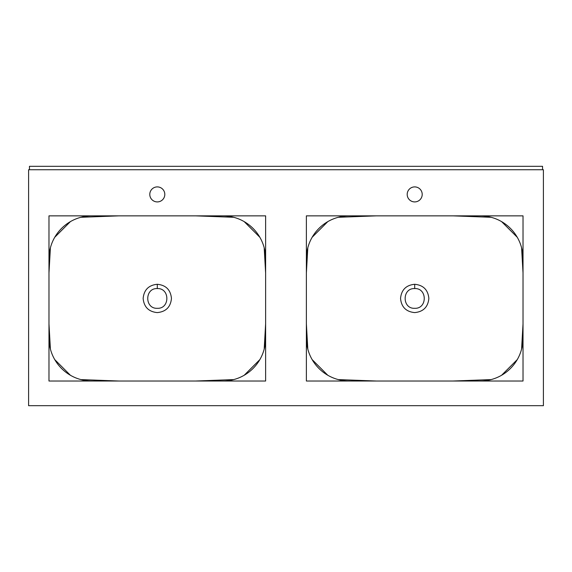 <?xml version="1.0" encoding="UTF-8"?>
<svg xmlns="http://www.w3.org/2000/svg" width="572" height="572" viewBox="0 0 572 572"><rect width="100%" height="100%" fill="white"/><g stroke="black" fill="none" stroke-linecap="round" stroke-linejoin="round"><path stroke-width="0.86" d="M29.458 169.741L29.458 166.309L542.542 166.309L542.542 169.741M157.3 288.574C170.02 287.959 170.041 308.909 157.3 308.308L157.286 308.308C144.566 308.909 144.58 287.959 157.3 288.574L157.3 284.284C148.706 285.121 143.987 289.84 143.143 298.441C143.98 307.035 148.691 311.754 157.286 312.598C165.894 311.761 170.62 307.042 171.457 298.441C170.62 289.84 165.901 285.121 157.3 284.284M264.192 247.776L265.623 272.987L265.623 323.895L264.192 349.106M259.86 359.602L244.201 375.261M233.705 379.593L195.624 381.023L118.976 381.023L80.895 379.593M70.399 375.261L54.74 359.602M50.407 349.106L48.977 323.895L48.977 272.987L50.407 247.776M54.74 237.28L70.399 221.621M80.895 217.288L118.976 215.858L195.624 215.858L233.705 217.288M244.201 221.621L259.86 237.28M48.977 215.858L48.977 381.023L265.623 381.023L265.623 215.858L48.977 215.858M414.7 288.574C427.42 287.959 427.441 308.909 414.7 308.308L414.686 308.308C401.966 308.909 401.98 287.959 414.7 288.574L414.7 284.284C406.106 285.121 401.387 289.84 400.543 298.441C401.38 307.035 406.091 311.754 414.686 312.598C423.294 311.761 428.02 307.042 428.857 298.441C428.02 289.84 423.301 285.121 414.7 284.284M521.592 247.776L523.022 272.987L523.022 323.895L521.592 349.106M517.26 359.602L501.601 375.261M491.105 379.593L453.024 381.023L376.376 381.023L338.295 379.593M327.799 375.261L312.14 359.602M307.808 349.106L306.377 323.895L306.377 272.987L307.808 247.776M312.14 237.28L327.799 221.621M338.295 217.288L376.376 215.858L453.024 215.858L491.105 217.288M501.601 221.621L517.26 237.28M306.377 215.858L306.377 381.023L523.022 381.023L523.022 215.858L306.377 215.858M414.7 186.901A7.507 7.507 0 0 0 407.192 194.408A7.507 7.507 0 0 0 414.7 201.916A7.507 7.507 0 0 0 422.207 194.408A7.507 7.507 0 0 0 414.7 186.901M157.3 186.901A7.507 7.507 0 0 0 149.792 194.408A7.507 7.507 0 0 0 157.3 201.916A7.507 7.507 0 0 0 164.808 194.408A7.507 7.507 0 0 0 157.3 186.901M543.4 405.691L543.4 169.741L28.6 169.741L28.6 405.691L543.4 405.691M480.123 381.023A42.9 42.9 0 0 0 523.022 338.123M306.377 338.123A42.9 42.9 0 0 0 349.277 381.023M349.277 215.858A42.9 42.9 0 0 0 306.377 258.758M523.022 258.758A42.9 42.9 0 0 0 480.123 215.858M222.722 381.023A42.9 42.9 0 0 0 265.623 338.123M48.977 338.123A42.9 42.9 0 0 0 91.877 381.023M91.877 215.858A42.9 42.9 0 0 0 48.977 258.758M265.623 258.758A42.9 42.9 0 0 0 222.722 215.858"/></g></svg>
